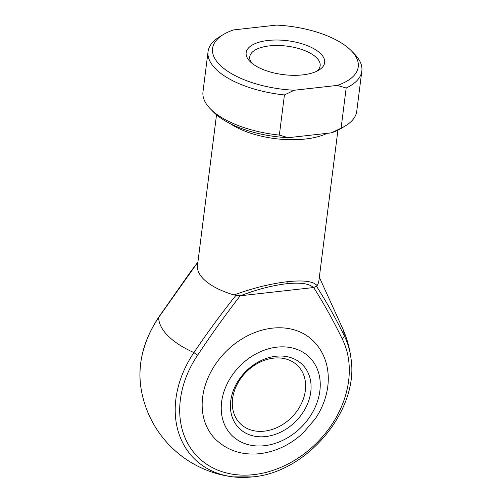 <?xml version="1.0" encoding="UTF-8"?>
<svg xmlns="http://www.w3.org/2000/svg" width="502" height="502" viewBox="0 0 502 502"><rect width="100%" height="100%" fill="white"/><g stroke="black" fill="none" stroke-linecap="round" stroke-linejoin="round"><path stroke-width="0.75" d="M265.671 436.571A44.866 35.309 -45.2 0 1 230.725 400.91A44.866 35.309 -45.2 0 1 275.818 356.269A44.866 35.309 -45.2 0 1 310.769 391.936A44.866 35.309 -45.2 0 1 265.671 436.571M273.571 358.146A40.787 32.097 134.8 0 0 237.019 384.632A40.787 32.097 134.8 0 0 240.207 423.581A40.787 32.097 134.8 0 0 264.347 431.149A40.787 32.097 134.8 0 0 300.905 404.662A40.787 32.097 134.8 0 0 297.711 365.713A40.787 32.097 134.8 0 0 273.571 358.146M272.335 328.157A69.339 54.567 -45.2 0 1 313.373 341.027C320.351 348.062 324.913 356.564 327.047 366.535C328.471 373.375 328.666 380.403 327.624 387.632C325.986 398.588 321.895 408.935 315.35 418.668L303.026 433.075C290.281 444.785 275.893 451.649 259.86 453.676C242.353 455.471 227.607 450.708 215.622 439.401A69.339 54.567 -45.2 0 1 210.194 373.187A69.339 54.567 -45.2 0 1 272.335 328.157M302.725 74.88A39.564 17.081 -172.8 0 1 249.921 61.426A39.564 17.081 -172.8 0 1 268.093 40.461A39.564 17.081 -172.8 0 1 314.528 49.108A39.564 17.081 -172.8 0 1 318.845 70.136A39.564 17.081 -172.8 0 1 302.725 74.88M316.68 71.29A35.485 15.317 7.2 0 0 320.15 65.768A35.485 15.317 7.2 0 0 269.417 45.889A35.485 15.317 7.2 0 0 249.739 56.877A35.485 15.317 7.2 0 0 251.728 63.089M158.607 317.32A4.079 0.59 34 0 0 158.638 317.528A98.097 77.195 134.8 0 0 140.529 384.814C138.031 361.867 144.055 339.371 158.607 317.32L190.365 272.04L197.92 262.069L158.638 317.528A93.397 40.323 7.2 0 0 168.12 335.97A93.397 40.323 7.2 0 0 193.916 352.58C207.125 332.958 221.162 313.844 236.028 295.245L234.057 294.956C252.682 288.142 270.409 283.724 287.244 281.704C303.66 279.997 313.612 281.308 317.101 285.644A61.181 26.411 7.2 0 0 318.902 280.7L337.915 130.175M240.546 295.741L240.22 295.76C225.279 315.087 211.104 334.865 197.694 355.09A94.32 74.227 134.8 0 0 186.073 440.103A94.32 74.227 134.8 0 0 253.836 474.622A94.32 74.227 134.8 0 0 332.387 423.701A94.32 74.227 134.8 0 0 342.22 338.888C333.61 321.129 324.097 304.011 313.681 287.527L240.546 295.741C256.786 289.466 272.071 285.475 286.397 283.762A4.079 1.801 -96.4 0 0 287.244 281.704M208.06 51.606L202.99 91.759A77.496 33.458 7.2 0 0 210.357 108.834A77.496 33.458 7.2 0 0 279.35 135.094L288.236 137.692L309.765 135.283L331.289 132.867L341.096 128.173L346.167 88.019L337.281 85.415L294.235 90.241L284.427 94.941A77.496 33.458 -172.8 0 1 208.06 51.606A77.496 33.458 -172.8 0 1 219.443 36.903L223.352 34.538A73.417 31.695 7.2 0 0 223.961 68.567A73.417 31.695 7.2 0 0 294.235 90.241M341.096 128.173A77.496 33.458 7.2 0 0 345.376 125.889L341.467 128.255A73.417 31.695 -172.8 0 1 331.289 132.867M216.519 114.839L197.499 265.363A61.181 26.411 7.2 0 0 234.057 294.956M317.101 285.644L316.473 286.228C326.589 302.022 335.838 318.525 344.228 335.731A93.397 40.323 7.2 0 0 342.27 327.643L319.335 277.267M337.281 85.415A73.417 31.695 7.2 0 0 351.262 50.702L354.462 53.965A77.496 33.458 -172.8 0 1 361.835 71.033A77.496 33.458 -172.8 0 1 346.167 88.019M345.376 125.889A77.496 33.458 7.2 0 0 356.759 111.187L361.835 71.033M279.35 135.094L284.427 94.941M288.236 137.692A73.417 31.695 -172.8 0 1 213.557 112.097L210.357 108.834M223.352 34.538A73.417 31.695 7.2 0 1 233.537 29.925L276.583 25.1A73.417 31.695 7.2 0 1 351.262 50.702M313.348 287.577C309.414 283.567 300.434 282.293 286.397 283.762M313.681 287.527L316.473 286.228M236.028 295.245L240.22 295.76M252.299 476.9A98.097 77.195 -45.2 0 1 233.185 476.887A98.097 77.195 -45.2 0 1 193.916 352.58A4.079 0.59 34 0 0 197.694 355.09M264.523 445.701A55.063 43.335 134.8 0 0 319.862 390.914A55.063 43.335 134.8 0 0 276.972 347.146A55.063 43.335 134.8 0 0 221.627 401.926A55.063 43.335 134.8 0 0 264.523 445.701M327.185 133.331A61.181 26.411 -172.8 0 1 305.272 139.035A61.181 26.411 -172.8 0 1 230.23 123.643M342.22 338.888A4.079 2.435 -26.6 0 0 344.228 335.731A98.097 77.195 -45.2 0 1 350.973 358.353A106.047 106.047 0 0 0 342.27 327.643M140.529 384.814A106.047 106.047 0 0 0 233.185 476.887L252.5 476.9C307.199 472.577 359.363 409.971 350.973 358.353"/></g></svg>
